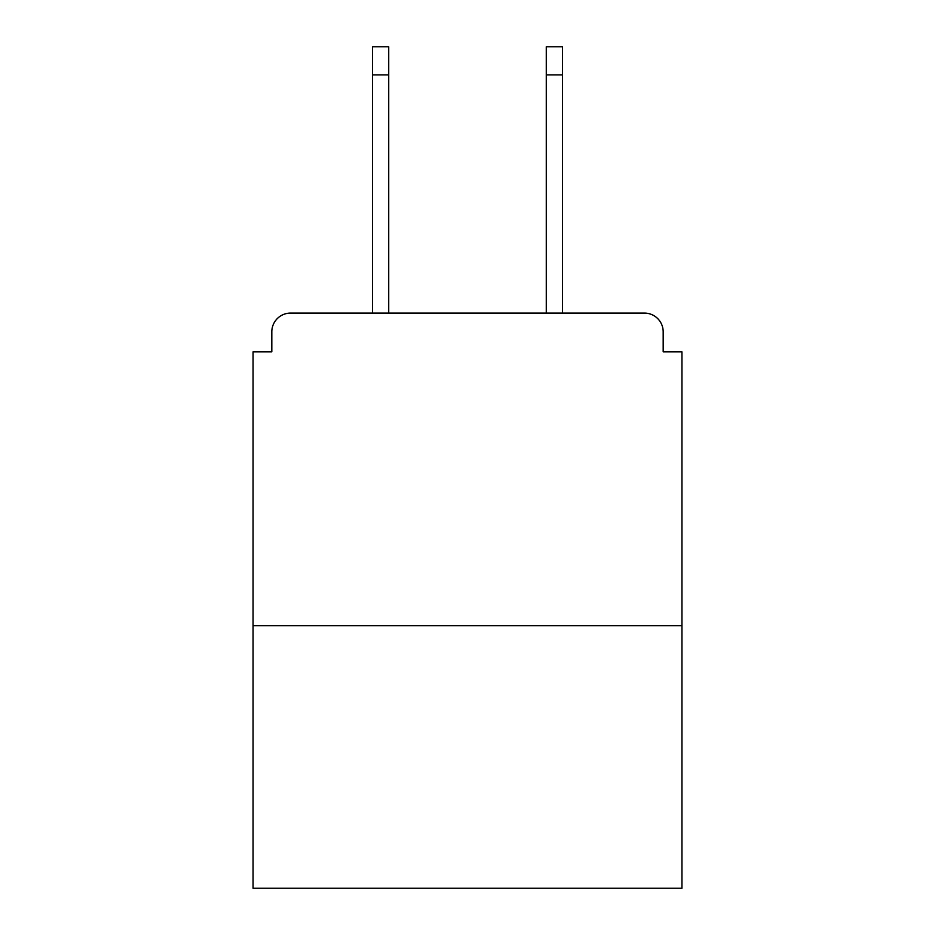 <?xml version="1.0" encoding="UTF-8"?>
<svg xmlns="http://www.w3.org/2000/svg" width="935" height="935" viewBox="0 0 935 935"><rect width="100%" height="100%" fill="white"/><g stroke="black" fill="none" stroke-linecap="round" stroke-linejoin="round"><path stroke-width="1.4" d="M663.184 351.841L663.184 331.832L663.184 351.841L681.942 351.841L681.942 888.25L253.058 888.25L253.058 351.841L271.816 351.841L271.816 331.832L271.816 351.841M681.942 625.667L253.058 625.667M663.184 331.832A18.758 18.758 0 0 0 644.425 313.085L290.575 313.085A18.758 18.758 0 0 0 271.816 331.832M644.425 313.085L565.032 313.085M369.968 313.085L290.575 313.085M388.726 74.882L372.469 74.882L372.469 46.75L388.726 46.75L388.726 313.085M372.469 74.882L372.469 313.085M562.531 46.75L562.531 74.882L546.274 74.882L546.274 46.75L562.531 46.75M546.274 313.085L546.274 74.882M562.531 313.085L562.531 74.882"/></g></svg>

